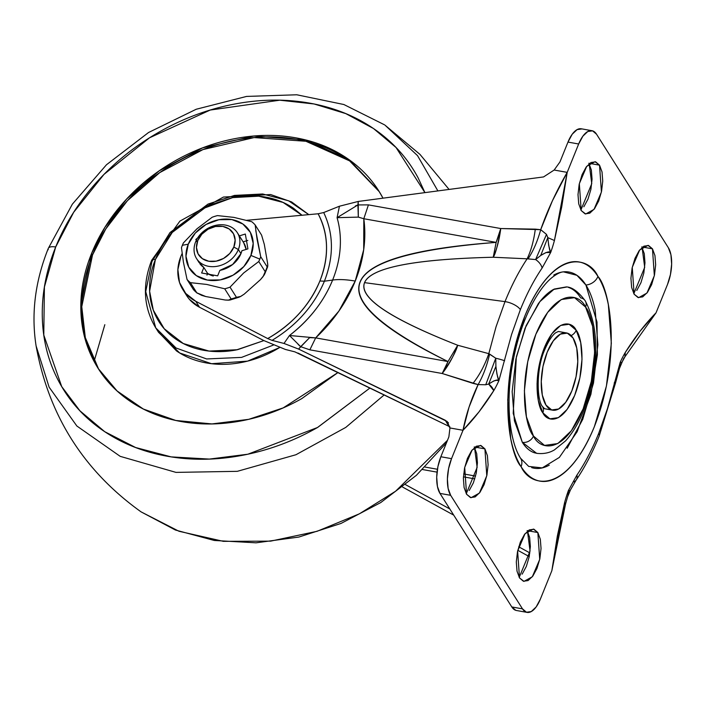 <?xml version="1.0" encoding="UTF-8"?>
<svg xmlns="http://www.w3.org/2000/svg" width="707" height="707" viewBox="0 0 707 707"><rect width="100%" height="100%" fill="white"/><g stroke="black" fill="none" stroke-linecap="round" stroke-linejoin="round"><path stroke-width="1.06" d="M240.954 253.627A24.153 19.575 -32.3 0 0 241.9 250.729L247.918 248.873L245.32 234.035L239.302 235.891L245.32 234.035L247.918 248.873L241.9 250.729L240.954 253.627L238.347 249.518L240.954 253.627A24.153 19.575 -32.3 0 1 219.868 270.366L232.638 264.506L240.954 253.627M243.685 242.731L246.133 249.421A24.153 19.575 -32.3 0 0 243.659 242.695M195.618 241.882A24.153 19.575 147.7 0 1 214.345 225.683A24.153 19.575 147.7 0 1 235.873 230.765A24.153 19.575 147.7 0 1 238.347 249.518A24.153 19.575 -32.3 0 0 225.321 225.065A24.153 19.575 -32.3 0 0 195.618 241.882L197.774 240.61A20.379 16.517 147.7 0 1 222.838 226.426A20.379 16.517 147.7 0 1 233.831 247.052L238.347 249.518L233.831 247.052L229.766 253.477L223.58 258.426L216.201 261.148L208.768 261.245L202.405 258.682L198.084 253.866L196.458 247.512L197.774 240.61L201.84 234.194L208.026 229.245L215.405 226.514L222.838 226.426L229.201 228.98L233.522 233.805L235.148 240.15L233.831 247.052A20.379 16.517 147.7 0 1 208.768 261.245A20.379 16.517 147.7 0 1 197.774 240.61L195.618 241.882A24.153 19.575 -32.3 0 0 208.645 266.336A24.153 19.575 -32.3 0 0 238.347 249.518A24.153 19.575 147.7 0 1 219.63 265.717A24.153 19.575 147.7 0 1 198.093 260.636A24.153 19.575 147.7 0 1 195.618 241.882M255.766 230.526L260.715 256.694L267.149 266.848L267.732 265.311L267.449 262.359C267.962 265.425 267.856 266.919 267.149 266.848A43.772 35.483 147.7 0 1 265.196 271.691L258.762 261.528L265.196 271.691A43.772 35.483 -32.3 0 0 267.149 266.848L260.715 256.694A43.772 35.483 147.7 0 1 259.822 259.124A43.772 35.483 147.7 0 1 258.762 261.528L243.623 272.999L230.022 287.157L236.447 297.311L240.725 296.427L244.189 294.147L240.203 296.71L236.447 297.311A43.772 35.483 147.7 0 1 231.127 298.955L224.702 288.792L231.127 298.955A43.772 35.483 -32.3 0 0 236.447 297.311L230.022 287.157A43.772 35.483 147.7 0 1 224.702 288.792L206.727 284.435L190.395 282.659L196.82 292.822L201.681 295.349L205.764 296.542L196.82 292.822A43.772 35.483 147.7 0 1 193.462 289.623L187.037 279.468L193.462 289.623A43.772 35.483 -32.3 0 0 196.82 292.822L190.395 282.659A43.772 35.483 147.7 0 1 187.037 279.468L183.449 262.35L181.469 247.706A43.772 35.483 147.7 0 1 182.371 245.276L188.256 244.207A35.403 28.695 147.7 0 1 231.808 219.559A35.403 28.695 147.7 0 1 250.905 255.413L259.822 259.124A43.772 35.483 -32.3 0 0 260.715 256.694L257.109 239.461L255.156 224.932A43.772 35.483 -32.3 0 0 251.798 221.733L233.823 217.376L217.491 215.6A43.772 35.483 -32.3 0 0 212.171 217.243L196.935 228.812L183.431 242.872A43.772 35.483 -32.3 0 0 182.371 245.276A43.772 35.483 -32.3 0 0 181.469 247.706L183.449 262.35L187.037 279.468A43.772 35.483 -32.3 0 0 190.395 282.659L206.727 284.435L224.702 288.792A43.772 35.483 -32.3 0 0 230.022 287.157L243.623 272.999L258.762 261.528A43.772 35.483 -32.3 0 0 259.822 259.124L250.905 255.413A35.403 28.695 147.7 0 1 207.363 280.06A35.403 28.695 147.7 0 1 188.256 244.207L182.371 245.276A43.772 35.483 147.7 0 1 183.431 242.872L196.935 228.812L212.171 217.243A43.772 35.483 147.7 0 1 217.491 215.6L233.823 217.376L251.798 221.733A43.772 35.483 147.7 0 1 255.156 224.932L261.581 235.095L264.303 244.357L261.581 235.095L255.156 224.932M265.196 271.691L264.126 275.085L260.476 279.627L263.119 276.543L265.196 271.691M231.127 298.955L229.342 300.122L225.215 300.015L228.423 300.175L231.127 298.955M267.449 262.359L264.303 244.357L267.449 262.359M205.764 296.542L225.215 300.015L205.764 296.542M244.189 294.147L260.476 279.627L244.189 294.147M199.94 263.826A24.153 19.575 -32.3 0 0 203.846 267.502L207.628 273.476A24.153 19.575 -32.3 0 0 213.267 276.022L207.628 273.476L206.965 275.111L207.628 273.476L203.846 267.502L201.628 272.982L217.659 275.845L219.868 270.366L217.659 275.845L201.628 272.982L203.846 267.502L198.747 262.041M250.905 255.413L243.844 266.557L233.089 275.156L220.284 279.901L207.363 280.06L196.307 275.615L188.796 267.237L185.968 256.208L188.256 244.207L195.318 233.054L206.073 224.455L218.887 219.718L231.808 219.559L242.863 224.004L250.375 232.382L253.203 243.411L250.905 255.413M209.254 227.627L195.777 239.549L196.405 240.141L195.777 239.549L209.254 227.627M247.803 240.415L243.128 241.856L247.803 240.415M474.229 446.965L484.914 448.874L486.796 475.723L479.39 493.097L471.065 497.719L466.576 494.264L464.092 487.503L463.377 478.321L464.552 468.105L467.424 458.419L471.569 450.739L476.35 446.223L481.034 445.569L484.914 448.874L487.397 455.635L488.113 464.817L486.937 475.033L484.065 484.719L479.92 492.399L475.139 496.915L470.455 497.569L466.576 494.264L464.693 467.415L472.09 450.041L480.415 445.419L484.914 448.874L474.229 446.965L476.712 453.717L477.428 462.908L476.253 473.116L473.381 482.81L469.236 490.49M466.267 493.751L477.137 467.38L474.538 447.478M588.86 163.255L599.536 165.164L601.418 192.012L594.021 209.387L585.696 214.009L581.198 210.553L578.715 203.793L578.008 194.611L579.174 184.394L582.055 174.709L586.191 167.029L590.972 162.513L595.656 161.859L599.536 165.164L602.028 171.925L602.735 181.107L601.56 191.323L598.688 201.009L594.543 208.689L589.771 213.205L585.078 213.859L581.198 210.553L579.325 183.705L586.722 166.331L595.047 161.709L599.536 165.164L588.86 163.255L591.344 170.007L592.051 179.198L590.884 189.405L588.003 199.091L583.858 206.78M580.889 210.041L591.759 183.67L589.17 163.768M641.788 246.92L652.473 248.829L654.346 275.677L646.949 293.052L638.624 297.674L634.126 294.218L631.643 287.466L630.936 278.275L632.102 268.059L634.983 258.373L639.128 250.693L643.9 246.177L648.584 245.523L652.473 248.829L654.956 255.589L655.663 264.772L654.496 274.988L651.615 284.674L647.471 292.353L642.698 296.869L638.014 297.523L634.126 294.218L632.252 267.37L639.649 249.995L647.974 245.373L652.473 248.829L641.788 246.92L644.271 253.68L644.978 262.863L643.812 273.079L640.931 282.765L636.795 290.444M633.817 293.705L644.696 267.334L642.097 247.432M527.157 530.63L537.841 532.539L539.724 559.387L532.318 576.762L523.993 581.384L519.504 577.928L517.02 571.176L516.304 561.985L517.48 551.778L520.352 542.083L524.497 534.404L529.278 529.888L533.962 529.234L537.841 532.539L540.325 539.3L541.041 548.482L539.865 558.698L536.993 568.384L532.848 576.064L528.067 580.58L523.383 581.234L519.504 577.928L517.621 551.089L525.027 533.714L533.352 529.083L537.841 532.539L527.157 530.63L529.64 537.391L530.356 546.573L529.181 556.789L526.308 566.475L522.164 574.155M519.194 577.416L530.064 551.045L527.466 531.143M318.115 213.779L323.7 212.542C333.731 233.743 333.969 256.623 324.407 281.2L319.891 280.997C329.276 256.676 328.684 234.264 318.115 213.779L246.716 220.301L318.115 213.779L323.7 212.542L339.44 206.223L337.08 217.685A119.669 97 147.7 0 1 332.617 280.052A119.669 97 147.7 0 1 289.481 335.498L284.002 343.452L272.054 340.367L267.697 338.565C279.663 331.866 290.162 323.532 299.211 313.546C308.261 303.568 315.154 292.716 319.891 280.997C324.628 269.27 326.837 257.587 326.528 245.93C326.227 234.282 323.417 223.562 318.115 213.779M597.945 276.446C589.293 256.508 553.581 246.814 524.674 316.453C496.703 387.604 509.358 454.354 521.094 466.647A12.072 9.783 -32.3 0 0 520.652 458.339A12.072 9.783 147.7 0 1 521.094 466.647C516.472 459.347 513.008 449.899 510.684 438.331L507.706 399.844L512.619 357.044L524.674 316.453C529.764 303.842 535.553 293.113 542.03 284.258C548.499 275.403 555.181 269.093 562.047 265.346C568.923 261.59 575.463 260.68 581.684 262.597C587.906 264.524 593.323 269.137 597.945 276.446C602.567 283.746 606.04 293.193 608.356 304.761L611.334 343.257L606.42 386.049L594.375 426.639C589.276 439.25 583.487 449.979 577.018 458.834C570.54 467.689 563.868 473.999 556.992 477.746C550.126 481.502 543.577 482.413 537.355 480.495C531.143 478.568 525.716 473.955 521.094 466.647C529.746 486.584 565.459 496.279 594.375 426.639C622.337 355.497 609.681 288.739 597.945 276.446A12.072 9.783 147.7 0 1 585.9 285.001A12.072 9.783 -32.3 0 0 597.945 276.446M553.767 275.067C559.917 271.709 565.777 270.887 571.344 272.61C576.912 274.334 581.764 278.461 585.9 285.001L597 322.056L597.388 354.826L590.902 394.303L577.142 431.721L559.352 457.411L542.242 467.901L528.703 466.426L520.617 458.286C509.234 440.938 505.487 400.869 512.814 362.497C516.472 342.727 522.031 324.973 529.508 309.233C536.913 294.13 544.531 283.48 552.353 277.277C556.975 273.777 560.686 271.974 563.488 271.868L576.903 275.306L585.9 285.001C590.036 291.54 593.138 299.989 595.214 310.346L597.883 344.795L593.482 383.097L582.701 419.419L567.164 448.238M566.855 286.998L553.431 289.472C548.208 292.318 543.144 297.108 538.221 303.833L525.045 328.278L515.889 359.103L512.16 391.598L514.422 420.824L522.332 442.335L536.631 453.32C546.962 454.574 552.803 450.774 554.341 449.952L565.635 440.806C575.551 429.723 583.293 414.567 588.86 395.346C599.121 356.602 597.91 325.087 585.21 300.793C578.414 291.735 572.14 287.104 566.387 286.909L554.217 289.057L539.901 301.624L526.149 325.627L516.349 356.911L513.202 413.365L522.332 442.335A9.058 7.344 -32.3 0 0 533.467 436.025C525.513 427.691 516.932 382.434 535.888 334.199C555.499 286.98 579.705 293.546 585.573 307.068A9.058 7.344 -32.3 0 0 585.228 300.811A9.058 7.344 147.7 0 1 585.573 307.068L574.544 297.682L561.234 299.538L547.66 312.361L535.888 334.199L527.722 361.71L524.391 390.732L526.415 416.821L533.467 436.025L544.496 445.41L557.805 443.554L571.38 430.731L583.151 408.893L591.317 381.382L594.649 352.36L592.634 326.272L585.573 307.068C593.535 315.402 602.108 360.667 583.151 408.893C563.55 456.112 539.335 449.546 533.467 436.025A9.058 7.344 147.7 0 1 522.332 442.335C525.84 447.876 529.958 451.384 534.678 452.842L537.408 453.443M576.196 330.275C572.44 321.623 556.948 317.416 544.399 347.641C532.265 378.51 537.753 407.488 542.843 412.817A9.058 7.344 -32.3 0 0 542.499 406.56A9.058 7.344 147.7 0 1 542.843 412.817L538.327 400.524L537.037 383.821L539.167 365.254L544.399 347.641L551.928 333.669L560.616 325.459L569.135 324.266L576.196 330.275L580.712 342.568L582.011 359.271L579.873 377.838L574.65 395.452L567.111 409.433L558.424 417.634L549.905 418.827L542.843 412.817C546.599 421.469 562.1 425.676 574.65 395.452C586.783 364.582 581.287 335.613 576.196 330.275A9.058 7.344 147.7 0 1 571.168 335.578A9.058 7.344 -32.3 0 0 576.196 330.275M545.972 405.076A39.239 17.207 -79.9 0 1 543.869 362.55A39.239 17.207 -79.9 0 1 564.089 332.864A39.239 17.207 -79.9 0 1 573.068 338.017A39.239 17.207 -79.9 0 1 575.18 380.543A39.239 17.207 -79.9 0 1 554.951 410.237A39.239 17.207 -79.9 0 1 545.972 405.076L551.707 409.954L558.627 408.991L565.688 402.318L571.813 390.971L576.055 376.663L577.787 361.569L576.735 348.003L573.068 338.017L567.332 333.138L560.412 334.102L553.351 340.774L547.236 352.121L542.985 366.438L541.253 381.524L542.304 395.089L545.972 405.076M186.524 295.385A48.297 39.15 -32.3 0 0 199.542 307.262L195.759 301.288L267.697 338.565C292.291 324.363 309.684 305.168 319.891 280.997L324.407 281.2C314.164 305.654 296.71 325.37 272.054 340.367C296.657 325.432 314.111 305.707 324.407 281.2L332.617 280.052C323.912 301.35 309.525 319.838 289.481 335.498L315.675 337.884A147.666 119.686 -32.3 0 0 355.232 281.077A60.378 23.446 -158 0 0 332.617 280.052L324.407 281.2C333.969 256.561 333.731 233.672 323.7 212.542L339.44 206.223L358.228 201.451L543.55 176.936L554.155 170.034L559.962 161.93L567.977 142.089L578.662 143.998A27.166 11.913 -79.9 0 1 591.786 130.671A27.166 11.913 -79.9 0 1 596.549 134.233L668.38 247.777A27.166 11.913 -79.9 0 1 667.514 284.435L656.043 312.803C645.129 323.939 634.868 337.159 625.262 352.475A72.45 31.762 100.1 0 0 620.172 362.391L607.437 408.699L598.679 433.444L607.437 408.699L620.172 362.391A72.45 31.762 -79.9 0 1 625.262 352.475L640.162 331.07L656.043 312.803L667.514 284.435L670.448 274.528L671.65 264.082L670.925 254.688L668.38 247.777L596.549 134.233L592.581 130.848L587.791 131.52L582.904 136.133L578.662 143.998L567.2 172.367L561.694 207.036L554.429 240.504A72.45 31.762 -79.9 0 1 550.665 252.505L542.119 268.024C534.068 279.857 526.812 293.732 520.361 309.648C526.812 293.732 534.068 279.857 542.119 268.024A12.072 7.768 -145.7 0 0 535.614 259.566L527.13 258.815C518.956 271.126 511.576 285.389 505.001 301.624A12.072 4.693 22 0 1 520.361 309.648L511.603 334.402L498.868 380.702A72.45 31.762 -79.9 0 1 493.778 390.618L478.878 412.022L462.997 430.289L451.534 458.657L448.592 468.564L447.39 479.01L448.123 488.404L450.659 495.315L522.491 608.86L526.459 612.244L531.257 611.573L536.145 606.959L540.378 599.094L551.84 570.726L557.346 536.056L564.61 502.589A72.45 31.762 -79.9 0 1 568.384 490.587L576.93 475.069C584.981 463.235 592.227 449.36 598.679 433.444A12.072 4.693 22 0 1 599.165 436.131A12.072 4.693 -158 0 0 598.679 433.444C592.227 449.36 584.981 463.235 576.93 475.069A12.072 7.768 34.3 0 1 576.134 480.08A12.072 7.768 34.3 0 1 573.943 481.829M285.398 349.461L263.684 340.5L285.398 349.461L294.881 351.856L285.398 349.461M581.101 128.762A27.166 11.913 100.1 0 0 567.977 142.089L578.662 143.998L567.2 172.367L552.432 200.753L540.705 229.678L500.75 228.538L368.427 204.88L363.813 218.728A147.666 119.686 -32.3 0 1 355.232 281.077L338.892 311.089L315.675 337.884L447.999 361.551C414.779 345.272 390.794 330.469 376.053 317.116C361.312 303.771 355.983 292.044 360.066 281.943C364.149 271.833 377.6 263.464 400.409 256.835C423.219 250.198 455.131 245.391 496.146 242.386L363.813 218.728L363.707 249.659L355.232 281.077A60.378 23.446 22 0 0 332.617 280.052A119.669 97 -32.3 0 0 337.08 217.685L357.919 204.933L358.228 201.451L543.55 176.936L554.155 170.034L559.962 161.93L567.977 142.089L572.219 134.224L577.106 129.611L581.896 128.939M358.308 217.111L363.813 218.728L368.427 204.88L500.75 228.538L496.146 242.386L493.239 257.242C453.355 258.223 422.759 260.83 401.435 265.054C379.845 269.34 367.552 275.2 364.547 282.641L505.001 301.624C511.576 285.389 518.956 271.126 527.13 258.815L493.239 257.242C413.745 259.213 370.848 267.679 364.547 282.641C361.533 290.082 367.834 299.07 383.441 309.586C398.863 319.979 423.608 331.866 457.685 345.246L488.802 353.668L496.031 326.828L505.001 301.624L364.547 282.641C358.864 297.727 389.911 318.592 457.685 345.246L447.999 361.551C314.889 295.155 330.938 255.439 496.146 242.386L363.813 218.728L358.308 217.111L337.08 217.685L339.44 206.223L358.228 201.451L358.308 217.111L357.919 204.933L368.427 204.88L357.919 204.933L355.382 205.976M515.783 610.335L511.806 606.951L439.975 493.406L511.806 606.951L522.491 608.86L450.659 495.315L439.975 493.406L437.439 486.496L436.705 477.101L437.907 466.655L440.85 456.749L448.865 436.908L449.952 427.956L447.186 421.496L298.584 349.072L309.613 337.646L315.675 337.884L309.86 349.832L315.675 337.884L447.999 361.551L442.193 373.499L309.86 349.832L442.193 373.499L478.109 384.608L469.033 407.17L462.997 430.289L449.952 427.956L445.242 420.25L448.468 422.866L445.242 420.25L298.584 349.072L284.002 343.452L272.054 340.367L267.697 338.565L195.759 301.288A48.297 39.15 147.7 0 1 182.742 289.402A48.297 39.15 147.7 0 1 180.957 256.155L177.881 269.606L179.507 282.455L185.685 293.396L195.759 301.288L199.542 307.262L263.684 340.5L199.542 307.262L189.458 299.37M182.114 253.53L180.957 256.155M297.877 353.005L449.899 426.789L294.881 351.856M402.566 487.043L453.726 515.138L402.566 487.043M517.798 550.311L529.225 556.586L517.798 550.311M529.843 552.901L518.717 546.794L529.843 552.901M449.82 508.96L405.544 484.657L449.82 508.96M567.2 172.367L554.155 170.034L567.2 172.367C556.347 191.111 547.518 210.209 540.705 229.678L546.493 234.379L547.819 237.632L554.429 240.504L567.2 172.367M309.613 337.646L300.652 346.677L289.481 335.498L284.002 343.452L298.584 349.072L300.652 346.677L309.86 349.832L300.652 346.677L298.107 344.38M475.572 476.085L463.659 473.955L475.572 476.085M437.43 469.271L425.084 467.062L437.43 469.271M474.777 478.878L463.43 476.854L474.777 478.878M437.05 472.135L422.556 469.545L437.05 472.135M516.578 610.512A27.166 11.913 100.1 0 1 511.806 606.951L522.491 608.86A27.166 11.913 -79.9 0 0 527.263 612.421A27.166 11.913 -79.9 0 0 540.378 599.094L551.84 570.726L564.61 502.589A12.072 2.094 15.1 0 1 565.591 503.817A12.072 2.094 15.1 0 1 564.752 504.312M449.952 427.956L462.997 430.289C473.911 419.154 484.171 405.933 493.778 390.618A72.45 31.762 100.1 0 0 498.868 380.702L511.603 334.402L520.361 309.648A12.072 4.693 -158 0 0 505.001 301.624L496.031 326.828L488.802 353.668L495.757 358.228A12.072 1.043 12.6 0 1 504.63 360.791A12.072 1.043 -167.4 0 0 495.757 358.228L495.907 366.385L488.661 384.042A12.072 6.99 30.4 0 1 493.778 390.618L488.661 384.042L485.736 384.749L478.109 384.608C471.048 399.473 466.01 414.7 462.997 430.289L451.534 458.657L440.85 456.749L448.865 436.908L449.952 427.956M450.659 495.315A27.166 11.913 -79.9 0 1 451.534 458.657L440.85 456.749A27.166 11.913 100.1 0 0 439.975 493.406L450.659 495.315M554.429 240.504L547.819 237.632L548.694 245.506L550.665 252.505A72.45 31.762 100.1 0 0 554.429 240.504M542.119 268.024L550.665 252.505L545.998 252.54L540.705 255.501L535.614 259.566A12.072 7.768 34.3 0 1 542.119 268.024M495.961 367.366L496.933 373.976L498.868 380.702L496.747 380.313L494.025 380.834L488.661 384.042L485.736 384.749L478.109 384.608L473.01 383.362L442.193 373.499C448.503 365.607 453.664 356.187 457.685 345.246C456.086 351.529 450.925 360.941 442.193 373.499A60.378 26.468 -79.9 0 0 447.999 361.551L457.685 345.246L488.802 353.668C484.799 365.183 479.532 375.081 473.01 383.362C479.532 375.081 484.799 365.183 488.802 353.668L489.615 354.066C486.893 365.828 483.067 376 478.109 384.608C483.067 376 486.893 365.828 489.615 354.066L495.757 358.228L485.736 384.749L495.757 358.228L495.907 366.385C496.888 374.18 497.869 378.952 498.868 380.702C497.816 379.173 494.414 380.286 488.661 384.042L495.907 366.385M625.041 356.593L625.262 352.475L624.873 356.867M576.134 480.08A12.072 7.768 -145.7 0 0 576.93 475.069L568.384 490.587L569.612 490.835L570.372 490.075L576.214 479.965C584.804 467.345 592.466 452.701 599.191 436.06L615.514 383.017L620.295 365.395L620.172 362.391L621.435 362.629L622.24 361.763L624.997 356.673L656.043 312.803M615.505 383.035A12.072 1.043 -167.4 0 0 614.41 382.301A12.072 1.043 12.6 0 1 615.505 383.035A12.072 1.043 12.6 0 1 614.206 383.194M568.119 495.351L568.384 490.587L568.481 493.707L565.591 503.817L564.61 502.589A72.45 31.762 100.1 0 1 568.384 490.587L570.134 490.455M619.845 367.384L620.172 362.391L621.895 362.302M619.624 368.082L623.901 357.892M528.306 258.806L528.111 258.771C533.334 250.888 537.532 241.193 540.705 229.678L546.493 234.379L535.614 259.566L546.493 234.379L547.819 237.632L540.714 255.501L547.819 237.632C548.685 245.965 549.631 250.923 550.665 252.505C549.533 251.082 546.219 252.081 540.714 255.501L540.289 255.819M528.111 258.771L527.13 258.815C531.028 250.773 533.75 240.884 535.314 229.139L540.705 229.678C537.532 241.193 533.334 250.888 528.111 258.771M527.13 258.815L493.239 257.242C496.827 249.35 499.336 239.779 500.75 228.538L535.314 229.139C533.75 240.884 531.028 250.773 527.13 258.815M493.239 257.242L496.146 242.386A60.378 26.468 -79.9 0 0 500.75 228.538C498.028 244.348 495.527 253.91 493.239 257.242M549.251 465.162C543.1 468.52 537.24 469.333 531.673 467.619M585.228 300.811A9.058 7.344 147.7 0 0 580.686 297.894C577.177 292.353 573.059 288.845 568.34 287.387M48.2 249.748A12.072 4.693 22 0 1 48.288 248.413A12.072 4.693 22 0 1 55.685 246.999L73.696 212.259L103.964 174.417L149.513 137.803L210.226 110.045L279.76 100.2L314.094 103.973L345.82 113.624L373.464 128.506L396.053 147.516L424.916 192.631M437.889 190.917L417.537 155.646L385.032 125.183L417.537 155.646L437.889 190.917M384.502 124.812L343.867 104.521L296.781 94.782L246.593 96.417L196.219 109.249L148.585 132.483L106.483 164.749L72.361 204.155L48.27 248.449C35.111 281.324 31.055 313.82 36.101 345.926L36.022 345.476M308.8 214.628L291.593 201.928L270.631 194.54L223.439 197.05L179.905 221.123L151.678 260.256C142.169 284.886 143.521 307.421 155.726 327.862L176.043 348.003L206.656 358.953L241.591 357.389L273.291 345.113L241.591 357.389L206.656 358.953L176.043 348.003L155.726 327.862L145.722 291.611L151.934 261.563A6.036 2.342 22 0 1 151.687 260.229A6.036 2.342 22 0 1 155.381 259.531L172.243 232.444L207.725 205.772L232.382 197.624L258.753 196.175L283.083 202.432L301.977 215.246M151.934 261.563L169.989 232.576L208.044 204.076L234.468 195.415L262.686 193.983L288.65 200.815L308.738 214.636M379.261 191.677L349.612 160.887L305.91 141.267L254.105 137.573L202.98 149.584L159.738 172.605L127.499 200.611L105.803 228.927L92.537 254.918L91.592 253.424C83.992 272.23 80.412 290.992 80.845 309.71C81.27 328.419 85.688 345.661 94.093 361.418C102.488 377.185 114.234 390.282 129.319 400.692C144.414 411.112 161.691 418.058 181.178 421.549C200.655 425.031 220.849 424.783 241.75 420.798C262.659 416.821 282.685 409.406 301.827 398.571L338.043 372.492L283.189 407.895L248.705 419.339L211.923 423.926L175.769 420.471L143.344 409.035L117.07 390.953L98.176 368.453L84.513 336.673L80.81 305.548L91.592 253.424L92.537 254.918L81.765 306.688L85.308 337.584L98.653 369.195M91.592 253.424L104.901 227.354L126.694 198.959L159.11 170.891L202.555 147.887L253.884 136.018L305.769 139.977L349.373 159.897L378.793 190.925L382.885 197.96C374.48 182.194 362.744 169.097 347.65 158.686C332.564 148.267 315.278 141.32 295.8 137.83C276.322 134.348 256.128 134.595 235.228 138.581C214.318 142.558 194.292 149.972 175.142 160.807C156 171.651 139.182 185.093 124.706 201.133C110.23 217.182 99.192 234.609 91.592 253.424M348.595 160.18C333.51 149.76 316.223 142.814 296.746 139.323C277.268 135.841 257.074 136.089 236.165 140.074C215.264 144.051 195.238 151.466 176.087 162.301C156.936 173.144 140.127 186.586 125.652 202.626C111.176 218.675 100.138 236.103 92.537 254.918C84.937 273.724 81.358 292.486 81.782 311.204C82.215 329.913 86.634 347.155 95.038 362.912M155.726 327.862L158.562 332.343L179.675 352.979L211.57 363.707L247.556 361.136L279.486 347.614L275.942 349.7C264.904 355.948 253.362 360.217 241.317 362.514C229.262 364.812 217.623 364.953 206.4 362.947C195.167 360.932 185.207 356.929 176.511 350.928L158.2 331.769M263.861 340.597L237.481 349.718L209.042 351.079L183.272 343.531L164.201 328.72L153.313 310.17L149.619 291.24L155.381 259.531A6.036 2.342 -158 0 0 151.687 260.229M302.004 215.246L293.652 208.371C285.504 202.741 276.172 198.994 265.655 197.112C255.139 195.229 244.233 195.362 232.948 197.509L200.505 209.519L173.268 231.295C165.447 239.956 159.49 249.368 155.381 259.531C151.28 269.685 149.345 279.822 149.575 289.923C149.813 300.024 152.199 309.339 156.733 317.85C161.267 326.36 167.612 333.43 175.76 339.06C183.908 344.68 193.241 348.436 203.757 350.318C214.274 352.192 225.18 352.059 236.465 349.912L263.87 340.597M447.504 440.284L395.584 491.232L359.386 513.821L317.054 531.311L270.631 541.138L223.332 541.341L178.986 531.266L141.091 511.886L178.986 531.266L223.332 541.341L270.631 541.138L317.054 531.311L359.386 513.821L395.584 491.232L447.504 440.284M104.83 324.69L94.155 361.233M384.21 394.904L345.776 427.408L295.933 454.742L237.305 471.33L176.008 472.391L120.199 456.351L76.86 426.012L49.128 387.171L36.101 345.926L49.128 387.171L76.86 426.012L120.199 456.351L176.008 472.391L237.305 471.33L295.933 454.742L345.776 427.408L384.21 394.904M424.934 192.631L418.182 177.978C407.727 158.359 393.119 142.063 374.339 129.107C355.559 116.142 334.049 107.491 309.807 103.16C285.566 98.821 260.441 99.13 234.424 104.088C208.406 109.037 183.484 118.255 159.658 131.749C135.832 145.235 114.905 161.965 96.894 181.929C78.875 201.902 65.141 223.589 55.685 246.999C46.229 270.41 41.766 293.758 42.305 317.045C42.844 340.332 48.341 361.781 58.787 381.4C69.242 401.019 83.859 417.316 102.639 430.271C121.41 443.236 142.92 451.888 167.161 456.218C191.403 460.557 216.536 460.248 242.545 455.29C268.563 450.341 293.485 441.115 317.319 427.629L369.982 388.002L317.646 427.443L247.883 454.212L209.369 459.082L171.174 456.89L135.611 447.522L104.733 431.694L79.926 410.811L61.721 386.614L43.781 335.021L44.408 287.024L55.685 246.999A12.072 4.693 -158 0 0 48.288 248.413M243.774 242.872L237.393 232.789M264.621 274.228L267.644 266.848M230.049 300.015L239.293 297.134M193.515 289.684L197.244 293.219M196.573 258.612L199.18 262.721M552.618 410.175L544.602 408.743L542.49 406.543C536.913 400.498 535.897 369.213 544.726 349.735C550.744 335.79 555.234 333.103 555.905 332.635L558.415 331.477L566.431 332.917M182.874 289.614L186.657 295.588M527.086 612.395L516.41 610.486M591.953 130.698L581.269 128.789M565.591 503.817L551.84 570.726M567.836 496.287L570.434 489.951M385.032 125.183L419.976 154.391L449.078 189.432M99.121 369.947L98.176 368.453M379.739 192.419L378.793 190.925M446.471 442.829L416.405 475.316L380.755 502.562L341.021 523.436L298.858 537.055L256.022 542.826L214.301 540.475L175.433 530.038L141.091 511.886C83.647 470.765 48.65 415.451 36.101 345.926"/></g></svg>
